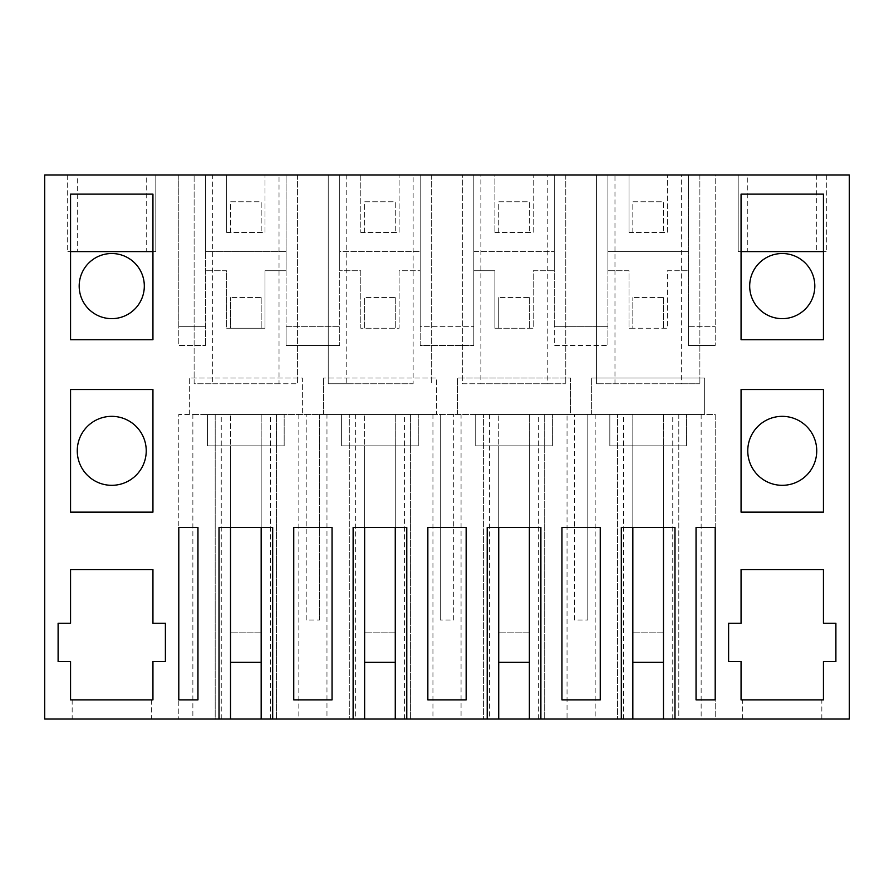 <?xml version="1.0" encoding="UTF-8"?>
<svg xmlns="http://www.w3.org/2000/svg" width="894" height="894" viewBox="0 0 894 894"><rect width="100%" height="100%" fill="white"/><g stroke="black" fill="none" stroke-linecap="round" stroke-linejoin="round"><path stroke-width="0.67" stroke-dasharray="4.47 3.35" d="M192.869 719.033L230.529 719.033L215.197 719.033L215.197 414.436L178.8 414.436L178.8 719.033L178.8 414.436L192.869 414.436L192.869 719.033L178.8 719.033L215.197 719.033L215.197 414.436L704.662 414.436L704.662 378.039L591.638 378.039L704.662 378.039L704.662 414.436L648.306 414.436L715.2 414.436L715.2 719.033L678.803 719.033L678.803 414.436L715.2 414.436L715.2 719.033L663.471 719.033L678.803 719.033L678.803 414.436L567.042 414.436L567.042 719.033L632.829 719.033L632.829 414.436L632.829 527.46L663.471 527.46L663.471 414.436L663.471 719.033M306.195 620L306.195 414.436L319.605 414.436L319.605 620L306.195 620L306.195 414.436L192.869 414.436M319.605 620L319.605 414.436L436.462 414.436L436.462 378.039L323.438 378.039L436.462 378.039L436.462 414.436L570.562 414.436L570.562 378.039L457.538 378.039L570.562 378.039L570.562 414.436L514.206 414.436L567.042 414.436M284.169 414.436L207.531 414.436L284.169 414.436L207.531 414.436L207.531 445.849L284.169 445.849L207.531 445.849L207.531 414.436L207.531 445.849L284.169 445.849L207.531 445.849L207.531 414.436L284.169 414.436L284.169 445.849L284.169 414.436M418.269 414.436L341.631 414.436L418.269 414.436L341.631 414.436L341.631 445.849L418.269 445.849L341.631 445.849L418.269 445.849L341.631 445.849L341.631 414.436L341.631 445.849L341.631 414.436L418.269 414.436L418.269 445.849L418.269 414.436M686.469 414.436L609.831 414.436L686.469 414.436L609.831 414.436L609.831 445.849L686.469 445.849L609.831 445.849L609.831 414.436L609.831 445.849L686.469 445.849L609.831 445.849L609.831 414.436L686.469 414.436L686.469 445.849L686.469 414.436M552.369 414.436L475.731 414.436L552.369 414.436L475.731 414.436L475.731 445.849L552.369 445.849L475.731 445.849L475.731 414.436L475.731 445.849L552.369 445.849L475.731 445.849L475.731 414.436L552.369 414.436L552.369 445.849L552.369 414.436M567.042 719.033L617.497 719.033L617.497 414.436L617.497 719.033L632.829 719.033M489.443 414.436L489.443 719.033L461.069 719.033L461.069 414.436M432.942 414.436L432.942 719.033L461.069 719.033M432.942 719.033L483.397 719.033L483.397 414.436L483.397 719.033L489.443 719.033M355.343 414.436L355.343 719.033L326.969 719.033L326.969 414.436M298.842 414.436L298.842 719.033L326.969 719.033M298.842 719.033L349.297 719.033L349.297 414.436L349.297 719.033L355.343 719.033M44.7 719.033L849.3 719.033L849.3 174.967L715.2 174.967L715.2 345.464L715.2 174.967L688.38 174.967L688.38 270.759L667.304 270.759L667.304 328.221L632.829 328.221L667.304 328.221L667.304 270.759L688.38 270.759L688.38 174.967L715.2 174.967L688.38 174.967L688.38 345.464L715.2 345.464L688.38 345.464L688.38 326.31L715.2 326.31L688.38 326.31L688.38 174.967L628.996 174.967L628.996 232.44L628.996 174.967L607.92 174.967L607.92 345.464L607.92 174.967L607.92 270.759L628.996 270.759L628.996 328.221L632.829 328.221L632.829 297.579L632.829 328.221L628.996 328.221L628.996 270.759L607.92 270.759L607.92 251.594L688.38 251.594L607.92 251.594L607.92 174.967L554.28 174.967L554.28 270.759L533.204 270.759L533.204 328.221L498.729 328.221L533.204 328.221L533.204 270.759L554.28 270.759L554.28 326.31L607.92 326.31L554.28 326.31L554.28 345.464L607.92 345.464L554.28 345.464L554.28 174.967L581.1 174.967L554.28 174.967L554.28 270.759L554.28 174.967L494.896 174.967L494.896 232.44L494.896 174.967L473.82 174.967L473.82 345.464L473.82 174.967L473.82 270.759L494.896 270.759L494.896 328.221L498.729 328.221L498.729 297.579L498.729 328.221L494.896 328.221L494.896 270.759L473.82 270.759L473.82 251.594L554.28 251.594L473.82 251.594L473.82 174.967L420.18 174.967L420.18 270.759L399.104 270.759L399.104 328.221L364.629 328.221L399.104 328.221L399.104 270.759L420.18 270.759L420.18 326.31L473.82 326.31L420.18 326.31L420.18 345.464L473.82 345.464L420.18 345.464L420.18 174.967L447 174.967L420.18 174.967L420.18 270.759L420.18 174.967L360.796 174.967L360.796 232.44L360.796 174.967L339.72 174.967L339.72 345.464L339.72 174.967L339.72 270.759L360.796 270.759L360.796 328.221L364.629 328.221L364.629 297.579L364.629 328.221L360.796 328.221L360.796 270.759L339.72 270.759L339.72 251.594L420.18 251.594L339.72 251.594L339.72 174.967L286.08 174.967L286.08 270.759L265.004 270.759L265.004 328.221L230.529 328.221L265.004 328.221L265.004 270.759L286.08 270.759L286.08 326.31L339.72 326.31L286.08 326.31L286.08 345.464L339.72 345.464L286.08 345.464L286.08 174.967L312.9 174.967L286.08 174.967L286.08 270.759L286.08 174.967L226.696 174.967L226.696 232.44L226.696 174.967L205.62 174.967L205.62 270.759L205.62 174.967L205.62 251.594L286.08 251.594L205.62 251.594L205.62 345.464L205.62 174.967L178.8 174.967L205.62 174.967L178.8 174.967L178.8 345.464L205.62 345.464L178.8 345.464L178.8 326.31L205.62 326.31L178.8 326.31L178.8 174.967L44.7 174.967L44.7 719.033M817.004 719.033L742.657 719.033L817.004 719.033M146.504 719.033L72.157 719.033L146.504 719.033M544.703 719.033L544.703 414.436L544.703 719.033M538.657 719.033L538.657 414.436M529.371 719.033L529.371 414.436L529.371 527.46L498.729 527.46L498.729 414.436L498.729 719.033M410.603 719.033L410.603 414.436L410.603 719.033M404.557 719.033L404.557 414.436M395.271 719.033L395.271 414.436L395.271 527.46L364.629 527.46L364.629 414.436L364.629 719.033M276.503 719.033L276.503 414.436L276.503 719.033M270.457 719.033L270.457 414.436M261.171 719.033L261.171 414.436L261.171 527.46L230.529 527.46L230.529 414.436L230.529 719.033M221.243 719.033L221.243 414.436M189.338 414.436L189.338 378.039L302.362 378.039L302.362 414.436L302.362 378.039L189.338 378.039L189.338 414.436M323.438 414.436L323.438 378.039L323.438 414.436M453.705 620L453.705 414.436L453.705 620L440.295 620L440.295 414.436L440.295 620M457.538 414.436L457.538 378.039L457.538 414.436M574.395 620L574.395 414.436L574.395 620L587.805 620L587.805 414.436L587.805 620M595.169 414.436L595.169 719.033M701.142 414.436L701.142 719.033M591.638 414.436L591.638 378.039L591.638 414.436M672.757 719.033L672.757 414.436M623.543 719.033L623.543 414.436M674.981 719.033L674.981 527.46L663.471 527.46L663.471 445.849L632.829 445.849L663.471 445.849L632.829 445.849L632.829 662.32L632.829 445.849L632.829 632.829L632.829 445.849L663.471 445.849L663.471 662.32L632.829 662.32M219.019 719.033L219.019 527.46L230.529 527.46M226.696 270.759L205.62 270.759L226.696 270.759L226.696 328.221L230.529 328.221L230.529 297.579L230.529 328.221L226.696 328.221L226.696 270.759M111.75 253.516A32.564 32.564 0 0 1 144.314 286.08A32.564 32.564 0 0 1 111.75 318.644A32.564 32.564 0 0 1 79.186 286.08A32.564 32.564 0 0 1 111.75 253.516M782.25 485.319A34.486 34.486 0 0 1 747.764 450.833A34.486 34.486 0 0 1 782.25 416.347A34.486 34.486 0 0 1 816.736 450.833A34.486 34.486 0 0 1 782.25 485.319M782.25 253.516A32.564 32.564 0 0 1 814.814 286.08A32.564 32.564 0 0 1 782.25 318.644A32.564 32.564 0 0 1 749.686 286.08A32.564 32.564 0 0 1 782.25 253.516M111.75 416.347A34.486 34.486 0 0 1 146.236 450.833A34.486 34.486 0 0 1 111.75 485.319A34.486 34.486 0 0 1 77.264 450.833A34.486 34.486 0 0 1 111.75 416.347M747.496 699.879L821.843 699.879L747.496 699.879M146.504 699.879L72.157 699.879L146.504 699.879M540.881 719.033L540.881 527.46L529.371 527.46L529.371 445.849L498.729 445.849L529.371 445.849L498.729 445.849L498.729 662.32L498.729 445.849L498.729 632.829L498.729 445.849L529.371 445.849L529.371 662.32L498.729 662.32M487.219 719.033L487.219 527.46L498.729 527.46M406.781 719.033L406.781 527.46L395.271 527.46L395.271 445.849L364.629 445.849L395.271 445.849L364.629 445.849L364.629 662.32L364.629 445.849L364.629 632.829L364.629 445.849L395.271 445.849L395.271 662.32L364.629 662.32M353.119 719.033L353.119 527.46L364.629 527.46M272.681 719.033L272.681 527.46L261.171 527.46L261.171 445.849L230.529 445.849L261.171 445.849L230.529 445.849L230.529 662.32L230.529 445.849L230.529 632.829L230.529 445.849L261.171 445.849L261.171 662.32L230.529 662.32M621.319 719.033L621.319 527.46L632.829 527.46M155.813 174.967L67.687 174.967L155.813 174.967L155.813 251.594L67.687 251.594L155.813 251.594L155.813 174.967M547.229 383.783L480.871 383.783L480.871 174.967L565.779 174.967L462.321 174.967L462.321 383.783L565.779 383.783L547.229 383.783L547.229 174.967M480.871 174.967L462.321 174.967L462.321 383.783L480.871 383.783M738.187 174.967L826.313 174.967L738.187 174.967L738.187 251.594L826.313 251.594L738.187 251.594L738.187 174.967M747.764 174.967L816.736 174.967L747.764 174.967L747.764 251.594L816.736 251.594L747.764 251.594M614.971 174.967L596.421 174.967L596.421 383.783L596.421 174.967L699.879 174.967L614.971 174.967L614.971 383.783L596.421 383.783L699.879 383.783L681.329 383.783L681.329 174.967M346.771 383.783L328.221 383.783L328.221 174.967L431.679 174.967L413.129 174.967L413.129 383.783L346.771 383.783L346.771 174.967L328.221 174.967L328.221 383.783L413.129 383.783M346.771 174.967L413.129 174.967M279.029 174.967L194.121 174.967L194.121 383.783L297.579 383.783L279.029 383.783L279.029 174.967L194.121 174.967L194.121 383.783L212.671 383.783L212.671 174.967M146.236 174.967L77.264 174.967L146.236 174.967L146.236 251.594L77.264 251.594L77.264 174.967M70.559 339.72L152.941 339.72L152.941 251.594L70.559 251.594L70.559 339.72M152.941 251.594L152.941 194.121L70.559 194.121L70.559 251.594M332.054 527.46L332.054 699.879L293.746 699.879L293.746 527.46M152.941 389.527L152.941 512.139L70.559 512.139L70.559 389.527L152.941 389.527M427.846 527.46L427.846 699.879L466.154 699.879L466.154 527.46M70.559 699.879L152.941 699.879L152.941 661.56L165.39 661.56L165.39 623.241L152.941 623.241L152.941 569.601L70.559 569.601L70.559 623.241L58.11 623.241L58.11 661.56L70.559 661.56L70.559 699.879M600.254 527.46L600.254 699.879L561.946 699.879L561.946 527.46M715.2 527.46L715.2 699.879L696.046 699.879L696.046 527.46M741.059 339.72L823.441 339.72L823.441 251.594L741.059 251.594L741.059 339.72M823.441 251.594L823.441 194.121L741.059 194.121L741.059 251.594M741.059 661.56L741.059 699.879L823.441 699.879L823.441 661.56L835.89 661.56L835.89 623.241L823.441 623.241L823.441 569.601L741.059 569.601L741.059 623.241L728.61 623.241L728.61 661.56L741.059 661.56M741.059 389.527L823.441 389.527L823.441 512.139L741.059 512.139L741.059 389.527M197.954 527.46L197.954 699.879L178.8 699.879L178.8 527.46M663.471 632.829L632.829 632.829L663.471 632.829L663.471 445.849L663.471 632.829M395.271 632.829L364.629 632.829L395.271 632.829L395.271 445.849L395.271 632.829M529.371 632.829L498.729 632.829L529.371 632.829L529.371 445.849L529.371 632.829M261.171 632.829L230.529 632.829L261.171 632.829L261.171 445.849L261.171 632.829M494.896 232.44L533.204 232.44L533.204 174.967L533.204 232.44L498.729 232.44L498.729 201.787L529.371 201.787L529.371 232.44L529.371 201.787L498.729 201.787L498.729 232.44L494.896 232.44M360.796 232.44L399.104 232.44L399.104 174.967L399.104 232.44L364.629 232.44L364.629 201.787L395.271 201.787L395.271 232.44L395.271 201.787L364.629 201.787L364.629 232.44L360.796 232.44M226.696 232.44L265.004 232.44L265.004 174.967L265.004 232.44L230.529 232.44L230.529 201.787L261.171 201.787L261.171 232.44L261.171 201.787L230.529 201.787L230.529 232.44L226.696 232.44M628.996 232.44L667.304 232.44L667.304 174.967L667.304 232.44L632.829 232.44L632.829 201.787L663.471 201.787L663.471 232.44L663.471 201.787L632.829 201.787L632.829 232.44L628.996 232.44M67.687 174.967L67.687 251.594L67.687 174.967M565.779 174.967L565.779 383.783L565.779 174.967M826.313 174.967L826.313 251.594L826.313 174.967M816.736 174.967L816.736 251.594M681.329 383.783L614.971 383.783M699.879 174.967L699.879 383.783L699.879 174.967M431.679 174.967L431.679 383.783L431.679 174.967M297.579 174.967L297.579 383.783L297.579 174.967M279.029 383.783L212.671 383.783M77.264 251.594L146.236 251.594M261.171 297.579L261.171 328.221L261.171 297.579L230.529 297.579L261.171 297.579M395.271 297.579L395.271 328.221L395.271 297.579L364.629 297.579L395.271 297.579M529.371 297.579L529.371 328.221L529.371 297.579L498.729 297.579L529.371 297.579M663.471 297.579L663.471 328.221L663.471 297.579L632.829 297.579L663.471 297.579M742.657 719.033L742.657 699.879M821.843 719.033L821.843 699.879M151.343 699.879L151.343 719.033M72.157 699.879L72.157 719.033"/><path stroke-width="1.34" d="M219.019 719.033L219.019 527.46L272.681 527.46L272.681 719.033L353.119 719.033L353.119 527.46L406.781 527.46L406.781 719.033L487.219 719.033L487.219 527.46L540.881 527.46L540.881 719.033L849.3 719.033L849.3 174.967L44.7 174.967L44.7 719.033L230.529 719.033L230.529 527.46M540.881 719.033L498.729 719.033L498.729 527.46M406.781 719.033L364.629 719.033L364.629 527.46M272.681 719.033L230.529 719.033M529.371 719.033L529.371 527.46L529.371 662.32L498.729 662.32M395.271 719.033L395.271 527.46L395.271 662.32L364.629 662.32M261.171 719.033L261.171 527.46L261.171 662.32L230.529 662.32M663.471 719.033L663.471 527.46L663.471 662.32L632.829 662.32M632.829 719.033L632.829 527.46M621.319 719.033L621.319 527.46L674.981 527.46L674.981 719.033M70.559 339.72L152.941 339.72L152.941 194.121L70.559 194.121L70.559 339.72M293.746 527.46L332.054 527.46L332.054 699.879L293.746 699.879L293.746 527.46L332.054 527.46M152.941 389.527L152.941 512.139L70.559 512.139L70.559 389.527L152.941 389.527M427.846 527.46L447 527.46L427.846 527.46L427.846 699.879L466.154 699.879L466.154 527.46L447 527.46L466.154 527.46M70.559 699.879L152.941 699.879L152.941 661.56L165.39 661.56L165.39 623.241L152.941 623.241L152.941 569.601L70.559 569.601L70.559 623.241L58.11 623.241L58.11 661.56L70.559 661.56L70.559 699.879M561.946 527.46L600.254 527.46L600.254 699.879L561.946 699.879L561.946 527.46L600.254 527.46M696.046 527.46L715.2 527.46L715.2 699.879L696.046 699.879L696.046 527.46L715.2 527.46M741.059 339.72L823.441 339.72L823.441 194.121L741.059 194.121L741.059 339.72M741.059 661.56L741.059 699.879L823.441 699.879L823.441 661.56L835.89 661.56L835.89 623.241L823.441 623.241L823.441 569.601L741.059 569.601L741.059 623.241L728.61 623.241L728.61 661.56L741.059 661.56M741.059 389.527L823.441 389.527L823.441 512.139L741.059 512.139L741.059 389.527M178.8 527.46L197.954 527.46L197.954 699.879L178.8 699.879L178.8 527.46L197.954 527.46M487.219 719.033L498.729 719.033M353.119 719.033L364.629 719.033M111.75 318.644A32.564 32.564 0 0 1 79.186 286.08A32.564 32.564 0 0 1 111.75 253.516A32.564 32.564 0 0 1 144.314 286.08A32.564 32.564 0 0 1 111.75 318.644M782.25 416.347A34.486 34.486 0 0 0 747.764 450.833A34.486 34.486 0 0 0 782.25 485.319A34.486 34.486 0 0 0 816.736 450.833A34.486 34.486 0 0 0 782.25 416.347M782.25 318.644A32.564 32.564 0 0 0 814.814 286.08A32.564 32.564 0 0 0 782.25 253.516A32.564 32.564 0 0 0 749.686 286.08A32.564 32.564 0 0 0 782.25 318.644M111.75 485.319A34.486 34.486 0 0 1 77.264 450.833A34.486 34.486 0 0 1 111.75 416.347A34.486 34.486 0 0 1 146.236 450.833A34.486 34.486 0 0 1 111.75 485.319M70.559 251.594L152.941 251.594M741.059 251.594L823.441 251.594"/></g></svg>
